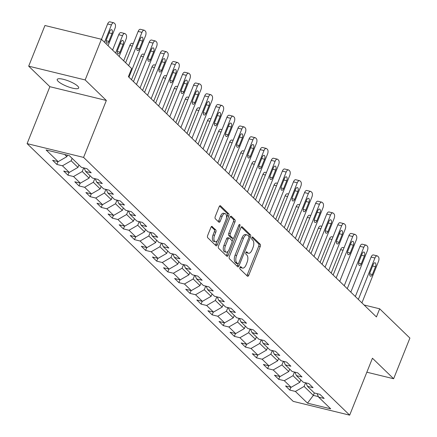 <?xml version="1.0" encoding="UTF-8"?>
<svg xmlns="http://www.w3.org/2000/svg" width="437" height="437" viewBox="0 0 437 437"><rect width="100%" height="100%" fill="white"/><g stroke="black" fill="none" stroke-linecap="round" stroke-linejoin="round"><path stroke-width="0.66" d="M239.957 267.411A1.24 0.612 103.7 0 0 239.995 269.001L247.413 276.189A1.77 0.874 103.7 0 0 247.632 276.31A1.77 0.874 103.7 0 0 248.751 275.266L260.244 246.528A1.77 0.874 103.7 0 0 260.184 244.256L252.772 237.073A1.24 0.612 103.7 0 0 252.619 236.985A1.24 0.612 103.7 0 0 251.832 237.717A1.24 0.612 103.7 0 0 251.876 239.307L252.837 240.235A5.67 2.791 103.7 0 1 253.023 247.506L252.067 249.904A5.67 2.791 103.7 0 1 248.489 253.247A5.67 2.791 103.7 0 1 247.79 252.848L246.829 251.92A1.24 0.612 103.7 0 0 246.676 251.832A1.24 0.612 103.7 0 0 245.894 252.564A1.24 0.612 103.7 0 0 245.938 254.154L246.894 255.082A5.67 2.791 103.7 0 1 247.085 262.358L246.129 264.751A5.67 2.791 103.7 0 1 242.551 268.1A5.67 2.791 103.7 0 1 241.852 267.695L240.891 266.767A1.24 0.612 103.7 0 0 240.738 266.679A1.24 0.612 103.7 0 0 239.957 267.411M58.176 81.348A11.553 2.791 -158.2 0 0 69.762 87.356A11.553 2.791 -158.2 0 0 78.671 88.023A11.553 2.791 -158.2 0 0 77.71 86.111A11.553 2.791 -158.2 0 0 66.118 80.102A11.553 2.791 -158.2 0 0 57.214 79.441A11.553 2.791 -158.2 0 0 58.176 81.348M212.235 226.492A1.77 0.874 103.7 0 0 212.016 226.371A1.77 0.874 103.7 0 0 210.896 227.415L207.673 235.477A1.77 0.874 103.7 0 0 207.733 237.75L215.971 245.731A1.77 0.874 103.7 0 0 216.189 245.851A1.77 0.874 103.7 0 0 217.304 244.807L228.802 216.069A1.77 0.874 103.7 0 0 228.742 213.797L220.505 205.816A1.77 0.874 103.7 0 0 220.286 205.69A1.77 0.874 103.7 0 0 219.166 206.739L215.272 216.479A1.77 0.874 103.7 0 0 215.332 218.751L218.855 222.165A1.77 0.874 103.7 0 0 219.074 222.291A1.77 0.874 103.7 0 0 220.193 221.242L222.127 216.413A4.741 2.332 103.7 0 1 225.115 213.617A4.741 2.332 103.7 0 1 225.858 220.03L218.292 238.952A4.741 2.332 103.7 0 1 215.299 241.748A4.741 2.332 103.7 0 1 214.556 235.335L215.818 232.184A1.77 0.874 103.7 0 0 215.758 229.911L211.765 226.377M106.349 100.472L85.16 79.944L101.422 39.275L44.945 25.499L28.684 66.162L49.873 86.69L27.099 143.62L83.582 157.402L106.349 100.472L49.873 86.69M366.845 372.209L393.633 378.742L372.444 358.22L349.671 415.15L83.582 157.402M393.633 378.742L409.901 338.08L379.677 308.806L364.108 305.004M101.422 39.275L131.646 68.549L128.396 76.683L376.426 316.94L379.677 308.806M229.381 256.503A1.77 0.874 103.7 0 0 229.441 258.775L237.679 266.756A1.77 0.874 103.7 0 0 237.897 266.881A1.77 0.874 103.7 0 0 239.012 265.833L250.51 237.094A1.77 0.874 103.7 0 0 250.45 234.822L242.213 226.847A1.77 0.874 103.7 0 0 241.994 226.721A1.77 0.874 103.7 0 0 240.874 227.764L229.381 256.503M226.825 256.24L218.587 248.265A1.77 0.874 103.7 0 1 218.527 245.993L230.02 217.255A1.77 0.874 103.7 0 1 231.14 216.206A1.77 0.874 103.7 0 1 231.359 216.331L234.882 219.745A1.77 0.874 103.7 0 1 234.942 222.018L230.283 233.675A1.77 0.874 103.7 0 0 230.343 235.947L232.681 238.214A1.77 0.874 103.7 0 0 232.899 238.334A1.77 0.874 103.7 0 0 234.013 237.291L238.87 225.159A1.24 0.612 103.7 0 1 239.651 224.427A1.24 0.612 103.7 0 1 239.847 226.104L228.158 255.323A1.77 0.874 103.7 0 1 227.043 256.366A1.77 0.874 103.7 0 1 226.825 256.24M27.099 143.62L293.194 401.368L349.671 415.15M56.87 164.438L62.442 165.798L69.27 172.407L63.698 171.047L67.964 175.182L73.536 176.543L80.359 183.152L74.787 181.792L79.053 185.927L84.625 187.287L91.453 193.897L85.881 192.542L90.148 196.672L95.719 198.032L102.548 204.647L96.976 203.287L101.242 207.417L106.814 208.777L113.642 215.392L108.07 214.032L112.336 218.161L117.908 219.521L124.731 226.137L119.159 224.776L123.431 228.906L129.002 230.266L135.825 236.881L130.253 235.521L134.52 239.656L140.091 241.011L146.919 247.626L141.348 246.266L145.614 250.401L151.186 251.761L158.014 258.371L152.442 257.011L156.708 261.146L162.28 262.506L169.108 269.116L163.536 267.755L167.803 271.89L173.374 273.251L180.197 279.86L174.625 278.5L178.891 282.635L184.463 283.995L191.291 290.605L185.72 289.25L189.986 293.38L195.558 294.74L202.386 301.35L196.814 299.995L201.08 304.125L206.652 305.485L213.48 312.1L207.908 310.74L212.174 314.869L217.746 316.23L224.569 322.845L218.997 321.485L223.269 325.614L228.841 326.974L235.663 333.589L230.091 332.229L234.358 336.359L239.929 337.719L246.758 344.334L241.186 342.974L245.452 347.109L251.024 348.464L257.852 355.079L252.28 353.719L256.546 357.854L262.118 359.214L268.946 365.824L263.374 364.463L267.641 368.599L273.212 369.959L280.035 376.568L274.463 375.208L278.73 379.343L284.301 380.703L291.129 387.313L285.558 385.953L289.824 390.088L295.396 391.448L307.484 403.154L330.689 408.819L318.6 397.107L324.172 398.468L319.906 394.332L314.334 392.978L307.506 386.363L313.078 387.723L308.812 383.588L303.24 382.228L296.412 375.618L301.983 376.978L297.717 372.843L292.145 371.483L285.317 364.873L290.889 366.233L286.623 362.098L281.051 360.738L274.228 354.128L279.8 355.489L275.534 351.353L269.962 349.993L263.134 343.384L268.706 344.738L264.44 340.609L258.868 339.249L252.04 332.639L257.612 333.994L253.345 329.864L247.774 328.504L240.945 321.889L246.517 323.249L242.251 319.119L236.679 317.759L229.857 311.144L235.423 312.504L231.157 308.375L225.585 307.014L218.762 300.399L224.334 301.759L220.068 297.624L214.496 296.27L207.668 289.655L213.24 291.015L208.973 286.88L203.402 285.525L196.574 278.91L202.145 280.27L197.879 276.135L192.307 274.775L185.479 268.165L191.051 269.525L186.785 265.39L181.213 264.03L174.39 257.42L179.962 258.78L175.696 254.645L170.124 253.285L163.296 246.676L168.868 248.036L164.602 243.901L159.03 242.54L152.202 235.931L157.773 237.286L153.507 233.156L147.935 231.796L141.107 225.181L146.679 226.541L142.413 222.411L136.841 221.051L130.013 214.436L135.585 215.796L131.319 211.666L125.747 210.306L118.924 203.691L124.496 205.051L120.23 200.922L114.658 199.562L107.83 192.946L113.401 194.307L109.135 190.171L103.564 188.817L96.735 182.202L102.307 183.562L98.041 179.427L92.469 178.072L85.641 171.457L91.213 172.817L86.947 168.682L81.375 167.322L69.286 155.616L46.087 149.951L58.176 161.663L52.604 160.303L56.87 164.438L57.995 161.619M78.944 164.968L77.977 167.393L71.149 160.778L72.116 158.358M71.149 160.778L62.442 165.798M77.977 167.393L69.27 172.407M85.641 171.457L84.128 167.994M90.038 175.712L89.072 178.138L82.243 171.523L83.696 167.89M82.243 171.523L73.536 176.543M89.072 178.138L80.359 183.152M96.735 182.202L95.217 178.738M101.133 186.457L100.16 188.882L93.338 182.267L94.791 178.635M93.338 182.267L84.625 187.287M100.16 188.882L91.453 193.897M107.83 192.946L106.311 189.483M112.222 197.207L111.255 199.627L104.427 193.017L105.88 189.379M104.427 193.017L95.719 198.032M111.255 199.627L102.548 204.647M118.924 203.691L117.406 200.233M123.316 207.952L122.349 210.372L115.521 203.762L116.974 200.124M115.521 203.762L106.814 208.777M122.349 210.372L113.642 215.392M130.013 214.436L128.5 210.978M134.41 218.697L133.443 221.117L126.615 214.507L128.068 210.869M126.615 214.507L117.908 219.521M133.443 221.117L124.731 226.137M141.107 225.181L139.594 221.723M145.505 229.441L144.532 231.861L137.71 225.252L139.163 221.619M137.71 225.252L129.002 230.266M144.532 231.861L135.825 236.881M152.202 235.931L150.683 232.468M156.599 240.186L155.627 242.611L148.798 235.996L150.257 232.364M148.798 235.996L140.091 241.011M155.627 242.611L146.919 247.626M163.296 246.676L161.777 243.212M167.688 250.931L166.721 253.356L159.893 246.741L161.346 243.109M159.893 246.741L151.186 251.761M166.721 253.356L158.014 258.371M174.39 257.42L172.872 253.957M178.782 261.676L177.815 264.101L170.987 257.486L172.44 253.853M170.987 257.486L162.28 262.506M177.815 264.101L169.108 269.116M185.479 268.165L183.966 264.702M189.877 272.42L188.91 274.846L182.082 268.231L183.535 264.598M182.082 268.231L173.374 273.251M188.91 274.846L180.197 279.86M196.574 278.91L195.055 275.447M200.971 283.165L199.999 285.59L193.176 278.975L194.629 275.343M193.176 278.975L184.463 283.995M199.999 285.59L191.291 290.605M207.668 289.655L206.149 286.191M212.065 293.91L211.093 296.335L204.265 289.726L205.723 286.088M204.265 289.726L195.558 294.74M211.093 296.335L202.386 301.35M218.762 300.399L217.244 296.936M223.154 304.66L222.187 307.08L215.359 300.47L216.812 296.832M215.359 300.47L206.652 305.485M222.187 307.08L213.48 312.1M229.857 311.144L228.338 307.686M234.248 315.405L233.282 317.825L226.453 311.215L227.906 307.577M226.453 311.215L217.746 316.23M233.282 317.825L224.569 322.845M240.945 321.889L239.432 318.431M245.343 326.149L244.37 328.569L237.548 321.96L239.001 318.322M237.548 321.96L228.841 326.974M244.37 328.569L235.663 333.589M252.04 332.639L250.521 329.176M256.437 336.894L255.465 339.314L248.637 332.704L250.095 329.072M248.637 332.704L239.929 337.719M255.465 339.314L246.758 344.334M263.134 343.384L261.616 339.92M267.526 347.639L266.559 350.064L259.731 343.449L261.184 339.817M259.731 343.449L251.024 348.464M266.559 350.064L257.852 355.079M274.228 354.128L272.71 350.665M278.62 358.384L277.653 360.809L270.825 354.194L272.278 350.561M270.825 354.194L262.118 359.214M277.653 360.809L268.946 365.824M285.317 364.873L283.804 361.41M289.715 369.128L288.748 371.554L281.92 364.939L283.373 361.306M281.92 364.939L273.212 369.959M288.748 371.554L280.035 376.568M296.412 375.618L294.899 372.155M300.809 379.873L299.837 382.299L293.014 375.683L294.467 372.051M293.014 375.683L284.301 380.703M299.837 382.299L291.129 387.313M307.506 386.363L305.987 382.899M314.318 392.961L313.351 395.387L304.103 386.428L305.561 382.796M304.103 386.428L295.396 391.448M318.382 396.61L313.351 395.387L307.484 403.154M318.6 397.107L317.082 393.644M85.16 79.944L28.684 66.162M64.649 154.485L66.883 156.648L67.473 155.173M66.883 156.648L58.176 161.663M290.949 387.269L289.824 390.088M279.86 376.525L278.73 379.343M268.766 365.78L267.641 368.599M257.672 355.035L256.546 357.854M246.577 344.29L245.452 347.109M235.488 333.546L234.358 336.359M224.394 322.801L223.269 325.614M213.3 312.056L212.174 314.869M202.205 301.306L201.08 304.125M191.111 290.561L189.986 293.38M180.022 279.817L178.891 282.635M168.928 269.072L167.803 271.89M157.833 258.327L156.708 261.146M146.739 247.582L145.614 250.401M135.65 236.838L134.52 239.656M124.556 226.093L123.431 228.906M113.462 215.348L112.336 218.161M102.367 204.603L101.242 207.417M91.273 193.853L90.148 196.672M80.184 183.108L79.053 185.927M69.09 172.364L67.964 175.182M240.104 267.111L240.323 267.324A5.67 2.791 103.7 0 0 241.022 267.723L242.551 268.1M248.489 253.247L246.965 252.876A5.67 2.791 103.7 0 1 246.266 252.477L246.042 252.264M246.812 275.605A1.77 0.874 103.7 0 0 247.222 274.895L258.72 246.157A1.77 0.874 103.7 0 0 258.66 243.884L251.985 237.417M248.975 236.734L248.981 236.723A1.77 0.874 103.7 0 0 248.921 234.451L241.29 227.054M237.073 266.171A1.77 0.874 103.7 0 0 237.488 265.461L238.127 263.855M237.804 263.779A1.24 0.612 103.7 0 0 237.957 263.866A1.24 0.612 103.7 0 0 238.739 263.134L248.828 237.903A1.24 0.612 103.7 0 0 248.79 236.313L247.774 235.335A5.67 2.791 103.7 0 0 247.074 234.937A5.67 2.791 103.7 0 0 243.496 238.28L236.603 255.525A5.67 2.791 103.7 0 0 236.788 262.795L237.804 263.779L236.275 263.402A1.24 0.612 103.7 0 0 236.428 263.489A1.24 0.612 103.7 0 0 236.608 263.484M247.074 234.937L245.55 234.56A5.67 2.791 103.7 0 0 241.972 237.908L243.496 238.28M236.275 263.402L235.264 262.424A5.67 2.791 103.7 0 1 235.073 255.153L241.972 237.908M230.436 216.544L233.358 219.374L234.882 219.745M231.621 237.952A1.77 0.874 103.7 0 1 231.37 237.963A1.77 0.874 103.7 0 1 231.151 237.837L228.813 235.576A1.77 0.874 103.7 0 1 228.753 233.303L233.418 221.646A1.77 0.874 103.7 0 0 233.358 219.374M233.309 238.252L232.085 241.311M228.125 251.215L226.634 254.951L228.158 255.323M225.443 245.769A4.741 2.332 103.7 0 0 226.186 252.182A4.741 2.332 103.7 0 0 229.179 249.385L231.845 242.721A1.77 0.874 103.7 0 0 231.785 240.448L229.447 238.181A1.77 0.874 103.7 0 0 229.228 238.056A1.77 0.874 103.7 0 0 228.109 239.105L225.443 245.769L223.919 245.397A4.741 2.332 103.7 0 0 224.662 251.81L226.186 252.182M227.917 237.81A1.77 0.874 103.7 0 0 227.699 237.684A1.77 0.874 103.7 0 0 226.585 238.728L228.109 239.105M223.919 245.397L226.585 238.728M226.219 255.656A1.77 0.874 103.7 0 0 226.634 254.951M215.299 241.748L213.775 241.377A4.741 2.332 103.7 0 1 213.032 234.964L214.294 231.807A1.77 0.874 103.7 0 0 214.234 229.534L211.311 226.705M225.115 213.617L223.591 213.245A4.741 2.332 103.7 0 0 220.598 216.042L222.127 216.413M218.254 221.581A1.77 0.874 103.7 0 0 218.669 220.871L220.598 216.042M226.453 217.752L227.273 215.698A1.77 0.874 103.7 0 0 227.213 213.425L219.582 206.029M215.365 245.146A1.77 0.874 103.7 0 0 215.78 244.436L217.238 240.782M331.186 273.114L340.576 249.631A3.611 1.775 -76.3 0 1 342.854 247.5L344.039 247.79M358.356 299.432L374.924 258.01A3.611 1.775 103.7 0 1 377.202 255.88A3.611 1.775 103.7 0 1 377.644 256.137L378.36 256.825A3.611 1.775 103.7 0 1 378.48 261.457L361.912 302.879M377.202 255.88L373.384 254.951A3.611 1.775 -76.3 0 0 371.106 257.082L355.336 296.51M373.22 264.489A2.89 1.42 -76.3 0 1 375.044 262.784A2.89 1.42 -76.3 0 1 375.498 266.69L372.373 274.496A2.89 1.42 -76.3 0 1 370.549 276.2A2.89 1.42 -76.3 0 1 370.095 272.295L373.22 264.489M320.092 262.369L329.487 238.886A3.611 1.775 -76.3 0 1 331.765 236.756L332.945 237.045M308.997 251.625L318.393 228.141A3.611 1.775 -76.3 0 1 320.671 226.011L321.856 226.3M347.262 288.688L363.83 247.266A3.611 1.775 103.7 0 1 366.108 245.135A3.611 1.775 103.7 0 1 366.556 245.392L367.266 246.08A3.611 1.775 103.7 0 1 367.386 250.707L350.818 292.135M366.108 245.135L362.289 244.207A3.611 1.775 -76.3 0 0 360.012 246.337L344.241 285.765M362.126 253.739A2.89 1.42 -76.3 0 1 363.95 252.034A2.89 1.42 -76.3 0 1 364.403 255.945L361.279 263.751A2.89 1.42 -76.3 0 1 359.46 265.456A2.89 1.42 -76.3 0 1 359.006 261.55L362.126 253.739M336.168 277.943L352.735 236.521A3.611 1.775 103.7 0 1 355.013 234.39A3.611 1.775 103.7 0 1 355.461 234.642L356.171 235.335A3.611 1.775 103.7 0 1 356.292 239.962L339.724 281.39M355.013 234.39L351.201 233.456A3.611 1.775 -76.3 0 0 348.923 235.587L333.147 275.02M351.037 242.994A2.89 1.42 -76.3 0 1 352.856 241.29A2.89 1.42 -76.3 0 1 353.309 245.201L350.184 253.007A2.89 1.42 -76.3 0 1 348.365 254.711A2.89 1.42 -76.3 0 1 347.912 250.805L351.037 242.994M297.903 240.88L307.298 217.397A3.611 1.775 -76.3 0 1 309.576 215.266L310.762 215.556M286.814 230.135L296.204 206.652A3.611 1.775 -76.3 0 1 298.482 204.521L299.667 204.811M275.72 219.39L285.11 195.907A3.611 1.775 -76.3 0 1 287.388 193.777L288.573 194.066M325.073 267.198L341.641 225.776A3.611 1.775 103.7 0 1 343.919 223.646A3.611 1.775 103.7 0 1 344.367 223.897L345.077 224.585A3.611 1.775 103.7 0 1 345.197 229.217L328.629 270.645M343.919 223.646L340.106 222.712A3.611 1.775 -76.3 0 0 337.828 224.842L322.058 264.276M339.942 232.249A2.89 1.42 -76.3 0 1 341.761 230.545A2.89 1.42 -76.3 0 1 342.215 234.456L339.096 242.262A2.89 1.42 -76.3 0 1 337.271 243.966A2.89 1.42 -76.3 0 1 336.818 240.06L339.942 232.249M313.984 256.453L330.552 215.031A3.611 1.775 103.7 0 1 332.83 212.901A3.611 1.775 103.7 0 1 333.273 213.152L333.983 213.84A3.611 1.775 103.7 0 1 334.108 218.473L317.535 259.895M332.83 212.901L329.012 211.967A3.611 1.775 -76.3 0 0 326.734 214.097L310.964 253.531M328.848 221.504A2.89 1.42 -76.3 0 1 330.672 219.8A2.89 1.42 -76.3 0 1 331.126 223.711L328.001 231.517A2.89 1.42 -76.3 0 1 326.177 233.221A2.89 1.42 -76.3 0 1 325.723 229.31L328.848 221.504M302.89 245.709L319.458 204.287A3.611 1.775 103.7 0 1 321.736 202.156A3.611 1.775 103.7 0 1 322.178 202.407L322.894 203.096A3.611 1.775 103.7 0 1 323.014 207.728L306.446 249.15M321.736 202.156L317.918 201.222A3.611 1.775 -76.3 0 0 315.64 203.352L299.869 242.786M317.754 210.76A2.89 1.42 -76.3 0 1 319.578 209.055A2.89 1.42 -76.3 0 1 320.031 212.966L316.907 220.772A2.89 1.42 -76.3 0 1 315.088 222.477A2.89 1.42 -76.3 0 1 314.635 218.566L317.754 210.76M264.625 208.646L274.021 185.157A3.611 1.775 -76.3 0 1 276.299 183.032L277.484 183.316M291.796 234.964L308.364 193.536A3.611 1.775 103.7 0 1 310.641 191.406A3.611 1.775 103.7 0 1 311.089 191.663L311.799 192.351A3.611 1.775 103.7 0 1 311.92 196.983L295.352 238.405M310.641 191.406L306.829 190.477A3.611 1.775 -76.3 0 0 304.545 192.608L288.775 232.036M306.659 200.015A2.89 1.42 -76.3 0 1 308.484 198.311A2.89 1.42 -76.3 0 1 308.937 202.216L305.813 210.028A2.89 1.42 -76.3 0 1 303.994 211.732A2.89 1.42 -76.3 0 1 303.54 207.821L306.659 200.015M253.531 197.901L262.927 174.412A3.611 1.775 -76.3 0 1 265.204 172.282L266.39 172.571M280.701 224.219L297.269 182.792A3.611 1.775 103.7 0 1 299.547 180.661A3.611 1.775 103.7 0 1 299.995 180.918L300.705 181.606A3.611 1.775 103.7 0 1 300.825 186.238L284.258 227.661M299.547 180.661L295.734 179.733A3.611 1.775 -76.3 0 0 293.456 181.863L277.686 221.291M295.57 189.27A2.89 1.42 -76.3 0 1 297.389 187.566A2.89 1.42 -76.3 0 1 297.843 191.472L294.724 199.283A2.89 1.42 -76.3 0 1 292.899 200.987A2.89 1.42 -76.3 0 1 292.446 197.076L295.57 189.27M242.437 187.156L251.832 163.667A3.611 1.775 -76.3 0 1 254.11 161.537L255.295 161.827M269.607 213.475L286.18 172.047A3.611 1.775 103.7 0 1 288.458 169.917A3.611 1.775 103.7 0 1 288.901 170.173L289.611 170.862A3.611 1.775 103.7 0 1 289.731 175.494L273.163 216.916M288.458 169.917L284.64 168.988A3.611 1.775 -76.3 0 0 282.362 171.118L266.592 210.547M284.476 178.525A2.89 1.42 -76.3 0 1 286.301 176.821A2.89 1.42 -76.3 0 1 286.748 180.727L283.629 188.538A2.89 1.42 -76.3 0 1 281.805 190.242A2.89 1.42 -76.3 0 1 281.352 186.331L284.476 178.525M231.348 176.406L240.738 152.923A3.611 1.775 -76.3 0 1 243.016 150.792L244.201 151.082M258.518 202.724L275.086 161.302A3.611 1.775 103.7 0 1 277.364 159.172A3.611 1.775 103.7 0 1 277.806 159.429L278.516 160.117A3.611 1.775 103.7 0 1 278.642 164.749L262.074 206.171M277.364 159.172L273.546 158.243A3.611 1.775 -76.3 0 0 271.268 160.374L255.498 199.802M273.382 167.781A2.89 1.42 -76.3 0 1 275.206 166.076A2.89 1.42 -76.3 0 1 275.66 169.982L272.535 177.788A2.89 1.42 -76.3 0 1 270.711 179.492A2.89 1.42 -76.3 0 1 270.257 175.587L273.382 167.781M220.253 165.661L229.643 142.178A3.611 1.775 -76.3 0 1 231.927 140.048L233.107 140.337M247.424 191.98L263.992 150.557A3.611 1.775 103.7 0 1 266.27 148.427A3.611 1.775 103.7 0 1 266.717 148.684L267.428 149.372A3.611 1.775 103.7 0 1 267.548 154.004L250.98 195.426M266.27 148.427L262.451 147.498A3.611 1.775 -76.3 0 0 260.173 149.629L244.403 189.057M262.287 157.036A2.89 1.42 -76.3 0 1 264.112 155.332A2.89 1.42 -76.3 0 1 264.565 159.237L261.441 167.043A2.89 1.42 -76.3 0 1 259.622 168.748A2.89 1.42 -76.3 0 1 259.168 164.842L262.287 157.036M209.159 154.917L218.555 131.433A3.611 1.775 -76.3 0 1 220.832 129.303L222.018 129.592M236.33 181.235L252.897 139.813A3.611 1.775 103.7 0 1 255.175 137.682A3.611 1.775 103.7 0 1 255.623 137.939L256.333 138.627A3.611 1.775 103.7 0 1 256.453 143.254L239.886 184.682M255.175 137.682L251.362 136.754A3.611 1.775 -76.3 0 0 249.085 138.879L233.309 178.312M251.199 146.286A2.89 1.42 -76.3 0 1 253.018 144.581A2.89 1.42 -76.3 0 1 253.471 148.493L250.346 156.299A2.89 1.42 -76.3 0 1 248.527 158.003A2.89 1.42 -76.3 0 1 248.074 154.097L251.199 146.286M198.065 144.172L207.46 120.688A3.611 1.775 -76.3 0 1 209.738 118.558L210.924 118.848M225.235 170.49L241.803 129.068A3.611 1.775 103.7 0 1 244.081 126.938A3.611 1.775 103.7 0 1 244.529 127.189L245.239 127.883A3.611 1.775 103.7 0 1 245.359 132.509L228.791 173.937M244.081 126.938L240.268 126.003A3.611 1.775 -76.3 0 0 237.99 128.134L222.22 167.568M240.104 135.541A2.89 1.42 -76.3 0 1 241.923 133.837A2.89 1.42 -76.3 0 1 242.377 137.748L239.257 145.554A2.89 1.42 -76.3 0 1 237.433 147.258A2.89 1.42 -76.3 0 1 236.98 143.352L240.104 135.541M186.976 133.427L196.366 109.944A3.611 1.775 -76.3 0 1 198.644 107.813L199.829 108.103M214.146 159.745L230.714 118.323A3.611 1.775 103.7 0 1 232.992 116.193A3.611 1.775 103.7 0 1 233.434 116.444L234.145 117.132A3.611 1.775 103.7 0 1 234.27 121.765L217.697 163.192M232.992 116.193L229.174 115.259A3.611 1.775 -76.3 0 0 226.896 117.389L211.126 156.823M229.01 124.796A2.89 1.42 -76.3 0 1 230.834 123.092A2.89 1.42 -76.3 0 1 231.288 127.003L228.163 134.809A2.89 1.42 -76.3 0 1 226.339 136.513A2.89 1.42 -76.3 0 1 225.885 132.608L229.01 124.796M175.882 122.682L185.272 99.199A3.611 1.775 -76.3 0 1 187.549 97.069L188.735 97.358M203.052 149.001L219.62 107.578A3.611 1.775 103.7 0 1 221.898 105.448A3.611 1.775 103.7 0 1 222.34 105.699L223.056 106.388A3.611 1.775 103.7 0 1 223.176 111.02L206.608 152.442M221.898 105.448L218.079 104.514A3.611 1.775 -76.3 0 0 215.802 106.644L200.031 146.078M217.916 114.052A2.89 1.42 -76.3 0 1 219.74 112.347A2.89 1.42 -76.3 0 1 220.193 116.258L217.069 124.064A2.89 1.42 -76.3 0 1 215.25 125.769A2.89 1.42 -76.3 0 1 214.796 121.857L217.916 114.052M164.787 111.938L174.183 88.454A3.611 1.775 -76.3 0 1 176.461 86.324L177.646 86.613M191.958 138.256L208.525 96.834A3.611 1.775 103.7 0 1 210.803 94.703A3.611 1.775 103.7 0 1 211.251 94.955L211.961 95.643A3.611 1.775 103.7 0 1 212.082 100.275L195.514 141.697M210.803 94.703L206.985 93.769A3.611 1.775 -76.3 0 0 204.707 95.9L188.937 135.333M206.821 103.307A2.89 1.42 -76.3 0 1 208.646 101.603A2.89 1.42 -76.3 0 1 209.099 105.514L205.974 113.32A2.89 1.42 -76.3 0 1 204.155 115.024A2.89 1.42 -76.3 0 1 203.702 111.113L206.821 103.307M153.693 101.193L163.088 77.704A3.611 1.775 -76.3 0 1 165.366 75.579L166.552 75.863M180.863 127.511L197.431 86.084A3.611 1.775 103.7 0 1 199.709 83.953A3.611 1.775 103.7 0 1 200.157 84.21L200.867 84.898A3.611 1.775 103.7 0 1 200.987 89.53L184.419 130.953M199.709 83.953L195.896 83.025A3.611 1.775 -76.3 0 0 193.618 85.155L177.848 124.583M195.732 92.562A2.89 1.42 -76.3 0 1 197.551 90.858A2.89 1.42 -76.3 0 1 198.005 94.763L194.886 102.575A2.89 1.42 -76.3 0 1 193.061 104.279A2.89 1.42 -76.3 0 1 192.608 100.368L195.732 92.562M142.599 90.448L151.994 66.959A3.611 1.775 -76.3 0 1 154.272 64.829L155.457 65.118M169.769 116.766L186.342 75.339A3.611 1.775 103.7 0 1 188.62 73.208A3.611 1.775 103.7 0 1 189.063 73.465L189.773 74.153A3.611 1.775 103.7 0 1 189.893 78.786L173.325 120.208M188.62 73.208L184.802 72.28A3.611 1.775 -76.3 0 0 182.524 74.41L166.754 113.839M184.638 81.817A2.89 1.42 -76.3 0 1 186.462 80.113A2.89 1.42 -76.3 0 1 186.91 84.019L183.791 91.83A2.89 1.42 -76.3 0 1 181.967 93.534A2.89 1.42 -76.3 0 1 181.513 89.623L184.638 81.817M131.51 79.703L140.9 56.215A3.611 1.775 -76.3 0 1 143.178 54.084L144.363 54.374M158.68 106.022L175.248 64.594A3.611 1.775 103.7 0 1 177.526 62.464A3.611 1.775 103.7 0 1 177.968 62.72L178.678 63.409A3.611 1.775 103.7 0 1 178.804 68.041L162.236 109.463M177.526 62.464L173.708 61.535A3.611 1.775 -76.3 0 0 171.43 63.665L155.659 103.094M173.544 71.073A2.89 1.42 -76.3 0 1 175.368 69.368A2.89 1.42 -76.3 0 1 175.821 73.274L172.697 81.085A2.89 1.42 -76.3 0 1 170.872 82.79A2.89 1.42 -76.3 0 1 170.419 78.879L173.544 71.073M123.666 60.825L129.805 45.47A3.611 1.775 -76.3 0 1 132.089 43.339L133.269 43.629M147.586 95.271L164.154 53.849A3.611 1.775 103.7 0 1 166.431 51.719A3.611 1.775 103.7 0 1 166.879 51.976L167.59 52.664A3.611 1.775 103.7 0 1 167.71 57.296L151.142 98.718M166.431 51.719L162.613 50.79A3.611 1.775 -76.3 0 0 160.335 52.921L144.565 92.349M162.449 60.328A2.89 1.42 -76.3 0 1 164.274 58.624A2.89 1.42 -76.3 0 1 164.727 62.529L161.603 70.335A2.89 1.42 -76.3 0 1 159.784 72.039A2.89 1.42 -76.3 0 1 159.33 68.134L162.449 60.328M115.592 53.003L122.529 35.654A3.611 1.775 103.7 0 1 124.807 33.529A3.611 1.775 103.7 0 1 125.255 33.78L125.965 34.468A3.611 1.775 103.7 0 1 126.085 39.101L119.148 56.444M112.577 50.075L118.717 34.725A3.611 1.775 -76.3 0 1 120.994 32.595L124.807 33.529M120.831 42.132L117.706 49.938A2.89 1.42 103.7 0 0 118.159 53.849A2.89 1.42 103.7 0 0 119.984 52.145L123.103 44.334A2.89 1.42 103.7 0 0 122.65 40.428A2.89 1.42 103.7 0 0 120.831 42.132M136.491 84.527L153.059 43.105A3.611 1.775 103.7 0 1 155.337 40.974A3.611 1.775 103.7 0 1 155.785 41.231L156.495 41.919A3.611 1.775 103.7 0 1 156.615 46.546L140.048 87.974M155.337 40.974L151.524 40.046A3.611 1.775 -76.3 0 0 149.246 42.176L133.471 81.604M151.36 49.583A2.89 1.42 -76.3 0 1 153.179 47.879A2.89 1.42 -76.3 0 1 153.633 51.785L150.508 59.59A2.89 1.42 -76.3 0 1 148.689 61.295A2.89 1.42 -76.3 0 1 148.236 57.389L151.36 49.583M104.498 42.258L111.44 24.909A3.611 1.775 103.7 0 1 113.718 22.779A3.611 1.775 103.7 0 1 114.161 23.035L114.871 23.724A3.611 1.775 103.7 0 1 114.991 28.356L108.054 45.699M101.482 39.33L107.622 23.98A3.611 1.775 -76.3 0 1 109.9 21.85L113.718 22.779M109.736 31.388L106.612 39.193A2.89 1.42 103.7 0 0 107.065 43.105A2.89 1.42 103.7 0 0 108.889 41.4L112.009 33.589A2.89 1.42 103.7 0 0 111.561 29.683A2.89 1.42 103.7 0 0 109.736 31.388M128.653 65.648L141.965 32.36A3.611 1.775 103.7 0 1 144.243 30.229A3.611 1.775 103.7 0 1 144.691 30.486L145.401 31.174A3.611 1.775 103.7 0 1 145.521 35.801L128.953 77.229M144.243 30.229L140.43 29.301A3.611 1.775 -76.3 0 0 138.152 31.426L125.632 62.726M140.266 38.833A2.89 1.42 -76.3 0 1 142.085 37.129A2.89 1.42 -76.3 0 1 142.538 41.04L139.419 48.846A2.89 1.42 -76.3 0 1 137.595 50.55A2.89 1.42 -76.3 0 1 137.142 46.644L140.266 38.833M240.323 267.324L241.852 267.695M246.501 251.838L246.829 251.92M246.266 252.477L247.79 252.848M252.439 236.991L252.772 237.073M258.66 243.884L260.184 244.256M258.72 246.157L260.244 246.528M247.222 274.895L248.751 275.266M240.563 266.69L240.891 266.767M241.743 226.732L242.213 226.847M248.921 234.451L250.45 234.822M248.981 236.723L250.51 237.094M237.488 265.461L239.012 265.833M235.073 255.153L236.603 255.525M235.264 262.424L236.788 262.795M230.889 216.217L231.359 216.331M233.418 221.646L234.942 222.018M228.753 233.303L230.283 233.675M228.813 235.576L230.343 235.947M231.151 237.837L232.681 238.214M238.613 225.803L239.847 226.104M214.234 229.534L215.758 229.911M214.294 231.807L215.818 232.184M213.032 234.964L214.556 235.335M218.669 220.871L220.193 221.242M220.035 205.701L220.505 205.816M227.213 213.425L228.742 213.797M227.273 215.698L228.802 216.069M215.78 244.436L217.304 244.807M343.061 250.237L340.576 249.631M371.106 257.082L374.924 258.01M375.498 266.69L372.619 265.991M372.373 274.496L369.718 273.852M331.967 239.492L329.487 238.886M320.873 228.748L318.393 228.141M360.012 246.337L363.83 247.266M364.403 255.945L361.525 255.241M361.279 263.751L358.624 263.107M348.923 235.587L352.735 236.521M353.309 245.201L350.436 244.496M350.184 253.007L347.53 252.362M309.784 218.003L307.298 217.397M298.69 207.258L296.204 206.652M287.595 196.513L285.11 195.907M337.828 224.842L341.641 225.776M342.215 234.456L339.341 233.751M339.096 242.262L336.441 241.612M326.734 214.097L330.552 215.031M331.126 223.711L328.247 223.007M328.001 231.517L325.347 230.867M315.64 203.352L319.458 204.287M320.031 212.966L317.153 212.262M316.907 220.772L314.252 220.122M276.501 185.763L274.021 185.157M304.545 192.608L308.364 193.536M308.937 202.216L306.058 201.517M305.813 210.028L303.158 209.378M265.412 175.018L262.927 174.412M293.456 181.863L297.269 182.792M297.843 191.472L294.97 190.772M294.724 199.283L292.063 198.633M254.318 164.274L251.832 163.667M282.362 171.118L286.18 172.047M286.748 180.727L283.875 180.028M283.629 188.538L280.975 187.888M243.223 153.529L240.738 152.923M271.268 160.374L275.086 161.302M275.66 169.982L272.781 169.283M272.535 177.788L269.88 177.143M232.129 142.784L229.643 142.178M260.173 149.629L263.992 150.557M264.565 159.237L261.687 158.538M261.441 167.043L258.786 166.399M221.035 132.04L218.555 131.433M249.085 138.879L252.897 139.813M253.471 148.493L250.598 147.788M250.346 156.299L247.692 155.654M209.946 121.295L207.46 120.688M237.99 128.134L241.803 129.068M242.377 137.748L239.503 137.043M239.257 145.554L236.603 144.909M198.851 110.55L196.366 109.944M226.896 117.389L230.714 118.323M231.288 127.003L228.409 126.298M228.163 134.809L225.508 134.159M187.757 99.805L185.272 99.199M215.802 106.644L219.62 107.578M220.193 116.258L217.315 115.554M217.069 124.064L214.414 123.414M176.663 89.055L174.183 88.454M204.707 95.9L208.525 96.834M209.099 105.514L206.22 104.809M205.974 113.32L203.32 112.67M165.574 78.31L163.088 77.704M193.618 85.155L197.431 86.084M198.005 94.763L195.131 94.064M194.886 102.575L192.225 101.925M154.48 67.566L151.994 66.959M182.524 74.41L186.342 75.339M186.91 84.019L184.037 83.32M183.791 91.83L181.137 91.18M143.385 56.821L140.9 56.215M171.43 63.665L175.248 64.594M175.821 73.274L172.943 72.575M172.697 81.085L170.042 80.435M132.291 46.076L129.805 45.47M160.335 52.921L164.154 53.849M164.727 62.529L161.848 61.83M161.603 70.335L158.948 69.691M122.529 35.654L118.717 34.725M120.23 43.634L123.103 44.334M117.324 51.495L119.984 52.145M149.246 42.176L153.059 43.105M153.633 51.785L150.76 51.085M150.508 59.59L147.853 58.946M111.44 24.909L107.622 23.98M109.135 32.89L112.009 33.589M106.235 40.75L108.889 41.4M138.152 31.426L141.965 32.36M142.538 41.04L139.665 40.335M139.419 48.846L136.765 48.201M236.428 263.489L237.957 263.866M231.37 237.963L232.899 238.334M227.699 237.684L229.228 238.056"/></g></svg>
